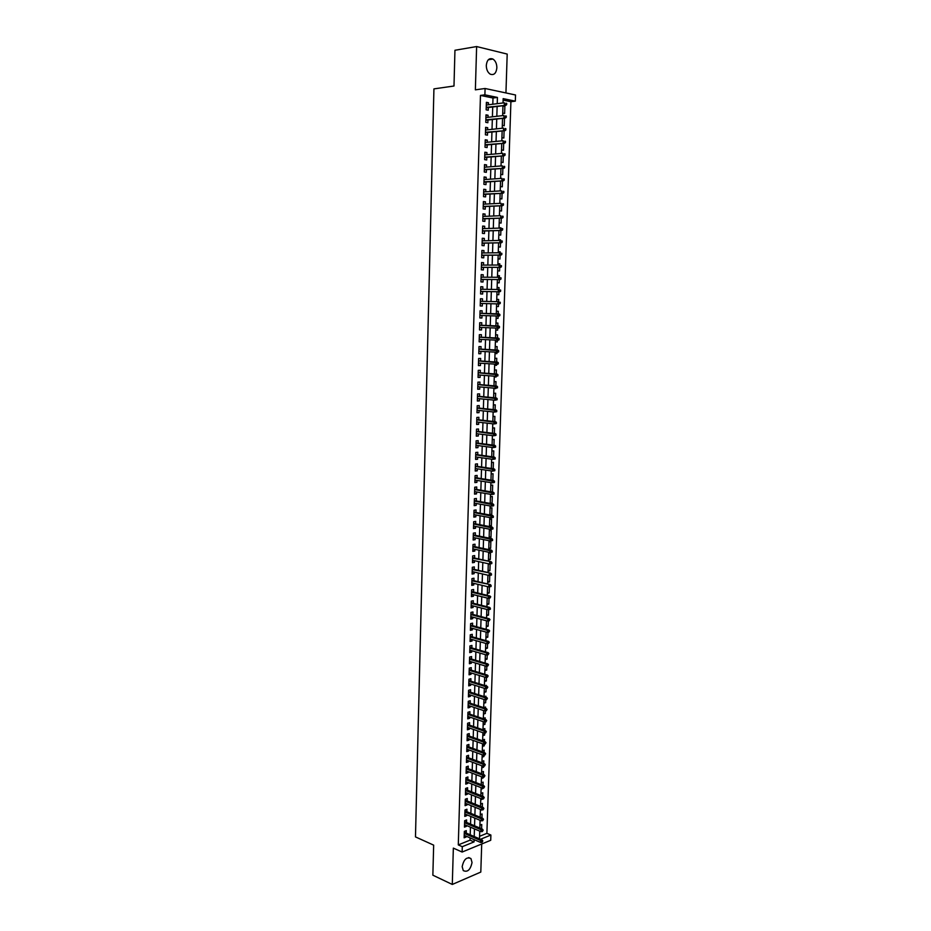 <?xml version="1.0" encoding="UTF-8"?>
<svg xmlns="http://www.w3.org/2000/svg" width="931" height="931" viewBox="0 0 931 931"><rect width="100%" height="100%" fill="white"/><g stroke="black" fill="none" stroke-linecap="round" stroke-linejoin="round"><path stroke-width="1.4" d="M472.04 862.502L470.935 858.568C466.71 856.613 463.789 859.325 462.172 866.68L463.266 870.59C467.513 872.545 470.434 869.845 472.04 862.502M496.863 67.847C496.805 63.704 495.49 60.771 492.906 59.037C489.182 57.757 486.983 59.875 486.296 65.391C486.366 69.511 487.669 72.432 490.23 74.166C493.965 75.469 496.188 73.363 496.863 67.847M479.57 836.294L486.89 833.338L490.893 835.037L490.718 840.286L462.125 852.051L462.288 846.686L474.054 841.903L474.123 839.646M505.94 92.949L507.197 54.079L476.625 46.55L454.945 50.262L453.991 86.013L433.927 88.887L415.47 836.899L433.66 845.139L432.857 875.187L452.291 884.45L480.803 872.068L481.711 843.998M492.802 104.237L492.988 98.011L480.466 95.416L484.888 94.834L485.086 88.492L515.53 94.985L515.32 101.153L503.171 98.628L503.031 102.957M486.89 833.338L510.91 101.712L515.32 101.153M466.222 833.082L466.291 830.627L464.336 831.395L464.138 837.807L466.094 837.016L466.117 836.166M466.547 822.41L466.617 819.943L464.65 820.7L464.464 827.124L466.419 826.356L466.443 825.471M466.873 811.704L466.943 809.237L464.976 809.982L464.79 816.417L466.745 815.661L466.78 814.753M467.199 800.974L467.269 798.507L465.302 799.229L465.104 805.687L467.071 804.943L467.106 804M467.525 790.21L467.595 787.742L465.628 788.452L465.43 794.923L467.397 794.201L467.432 793.224M467.851 779.433L467.921 776.966L465.954 777.653L465.756 784.135L467.734 783.437L467.758 782.424M468.177 768.622L468.258 766.155L466.28 766.83L466.094 773.324L468.06 772.637L468.095 771.59M468.514 757.787L468.584 755.309L466.617 755.972L466.419 762.489L468.386 761.814L468.421 760.743M468.84 746.918L468.921 744.451L466.943 745.091L466.745 751.62L468.712 750.968L468.747 749.862M469.177 736.037L469.247 733.558L467.269 734.187L467.071 740.727L469.049 740.098L469.084 738.946M469.503 725.121L469.585 722.642L467.606 723.247L467.409 729.811L469.375 729.194L469.422 728.019M469.841 714.17L469.911 711.691L467.932 712.285L467.734 718.872L469.713 718.267L469.748 717.056M470.178 703.196L470.248 700.729L468.27 701.299L468.072 707.897L470.05 707.304L470.085 706.059M470.504 692.198L470.586 689.72L468.596 690.278L468.398 696.9L470.388 696.33L470.423 695.05M470.842 681.178L470.923 678.699L468.933 679.234L468.735 685.868L470.714 685.321L470.76 684.006M471.179 670.122L471.261 667.643L469.271 668.167L469.061 674.812L471.051 674.277L471.098 672.927M471.517 659.043L471.598 656.564L469.608 657.065L469.399 663.733L471.389 663.209L471.435 661.836M471.854 647.941L471.936 645.451L469.946 645.939L469.736 652.619L471.726 652.119L471.773 650.711M472.192 636.804L472.273 634.314L470.271 634.791L470.074 641.482L472.064 641.005L472.11 639.55M472.541 625.632L472.611 623.153L470.62 623.607L470.411 630.322L472.401 629.856L472.448 628.367M472.878 614.448L472.948 611.958L470.958 612.4L470.749 619.127L472.75 618.684L472.797 617.16M473.216 603.23L473.297 600.739L471.295 601.158L471.086 607.908L473.088 607.478L473.134 605.918M473.565 591.976L473.635 589.486L471.633 589.893L471.435 596.655L473.425 596.247L473.483 594.653M473.902 580.7L473.984 578.209L471.97 578.593L471.773 585.378L473.774 584.982L473.821 583.353M474.251 569.4L474.321 566.909L472.32 567.27L472.11 574.066L474.112 573.694L474.17 572.03M474.589 558.065L474.67 555.574L472.657 555.923L472.459 562.731L474.461 562.382L474.519 560.683M474.938 546.706L475.019 544.216L473.006 544.542L472.797 551.373L474.81 551.036L474.857 549.302M475.287 535.313L475.357 532.823L473.355 533.137L473.146 539.98L475.159 539.666L475.206 537.885M475.636 523.897L475.706 521.407L473.693 521.697L473.483 528.564L475.497 528.261L475.555 526.457M475.985 512.457L476.055 509.955L474.042 510.235L473.832 517.112L475.846 516.833L475.904 514.983M476.335 500.983L476.404 498.481L474.391 498.737L474.182 505.638L476.195 505.37L476.253 503.485M476.684 489.473L476.753 486.971L474.74 487.204L474.531 494.128L476.544 493.884L476.602 491.964M477.033 477.94L477.114 475.438L475.089 475.66L474.88 482.595L476.905 482.363L476.963 480.408M477.382 466.373L477.463 463.871L475.438 464.069L475.229 471.028L477.254 470.818L477.312 468.828M477.743 454.782L477.812 452.28L475.788 452.454L475.578 459.425L477.603 459.239L477.661 457.214M478.092 443.156L478.173 440.654L476.137 440.817L475.927 447.799L477.952 447.636L478.022 445.565M478.453 431.507L478.522 429.005L476.497 429.144L476.288 436.15L478.313 435.999L478.371 433.893M478.802 419.823L478.883 417.321L476.847 417.437L476.637 424.466L478.662 424.338L478.732 422.185M479.162 408.115L479.232 405.613L477.207 405.707L476.986 412.747L479.023 412.642L479.093 410.455M479.523 396.373L479.593 393.871L477.556 393.953L477.347 401.005L479.384 400.912L479.453 398.689M479.872 384.608L479.954 382.094L477.917 382.152L477.708 389.239L479.733 389.158L479.802 386.9M480.233 372.796L480.315 370.294L478.278 370.329L478.057 377.427L480.093 377.381L480.163 375.077M480.594 360.972L480.675 358.458L478.627 358.482L478.418 365.592L480.454 365.557L480.524 363.23M480.955 349.102L481.036 346.6L478.988 346.6L478.778 353.733L480.815 353.71L480.885 351.336M481.315 337.208L481.397 334.695L479.349 334.683L479.139 341.828L481.176 341.84L481.257 339.419M481.688 325.291L481.758 322.778L479.709 322.731L479.5 329.911L481.536 329.935L481.618 327.479M482.049 313.34L482.13 310.814L480.07 310.756L479.861 317.948L481.909 317.995L481.979 315.504M482.409 301.33L482.491 298.828L480.443 298.758L480.221 305.962L482.27 306.031L482.351 303.506M482.782 289.285L482.852 286.818L480.803 286.713L480.582 293.94L482.63 294.033L482.712 291.496M483.142 277.205L483.224 274.761L481.164 274.645L480.943 281.895L483.003 282L483.084 279.451M483.515 265.102L483.585 262.682L481.536 262.542L481.315 269.804L483.375 269.943L483.445 267.383M483.887 252.964L483.957 250.579L481.897 250.416L481.676 257.701L483.736 257.84L483.817 255.28M484.26 240.792L484.329 238.429L482.27 238.255L482.049 245.551L484.108 245.726L484.19 243.142M484.632 228.584L484.702 226.256L482.642 226.058L482.421 233.378L484.481 233.565L484.562 230.969M485.004 216.353L485.074 214.049L483.003 213.827L482.782 221.171L484.853 221.38L484.923 218.773M485.377 204.087L485.447 201.818L483.375 201.561L483.154 208.928L485.226 209.161L485.295 206.542M485.749 191.786L485.819 189.54L483.748 189.272L483.526 196.65L485.598 196.906L485.679 194.276M486.122 179.462L486.191 177.239L484.12 176.948L483.899 184.35L485.97 184.629L486.052 181.987M486.506 167.091L486.564 164.903L484.492 164.601L484.271 172.014L486.343 172.316L486.424 169.651M486.878 154.697L486.948 152.544L484.865 152.207L484.644 159.643L486.715 159.969L486.797 157.292M487.262 142.268L487.32 140.139L485.249 139.79L485.016 147.238L487.099 147.587L487.181 144.899M487.635 129.805L487.704 127.71L485.621 127.326L485.4 134.809L487.472 135.17L487.553 132.481M488.019 117.318L488.077 115.246L485.994 114.839L485.773 122.345L487.856 122.729L487.937 120.018M502.926 106.297L504.881 106.064L504.637 113.454L502.705 113.082M502.531 118.609L504.486 118.388L504.241 125.766L502.321 125.406M501.925 137.695L503.846 138.032L504.09 130.747M501.53 149.961L503.462 150.275L503.683 143.327M501.134 162.192L503.066 162.483L503.275 155.884M500.75 174.388L502.67 174.656L502.868 168.395M500.354 186.549L502.286 186.805L502.472 180.882M499.97 198.687L501.89 198.92L502.065 193.334M499.586 210.79L501.506 211L501.669 205.751M499.202 222.858L501.111 223.056L501.274 218.133M499.039 227.932L500.948 228.142M498.818 234.903L500.727 235.078L500.878 230.481M498.655 239.919L500.575 239.872L500.552 240.489M498.434 246.913L500.343 247.064L500.482 242.805M498.271 251.882L500.191 251.859L500.156 252.801M498.05 258.888L499.959 259.027L500.087 255.082M497.887 263.81L499.796 263.799L499.761 265.067M497.666 270.84L499.575 270.956L499.691 267.337M497.503 275.716L499.423 275.716L499.365 277.322M497.282 282.756L499.191 282.849L499.295 279.556M497.131 287.586L499.039 287.609L498.969 289.529M496.898 294.638L498.807 294.72L498.9 291.752M496.747 299.421L498.655 299.456L498.585 301.714M496.526 306.497L498.422 306.555L498.504 303.913M496.142 318.297L498.038 318.367L498.12 316.04M498.19 313.852L498.271 311.291L496.374 311.233M495.769 330.063L497.666 330.144L497.724 328.154M497.794 325.955L497.887 323.08L495.99 323.045M495.397 341.793L497.282 341.898L497.34 340.234M497.41 338.023L497.515 334.846L495.618 334.834M495.013 353.489L496.91 353.605L496.956 352.279M497.026 350.056L497.131 346.588L495.234 346.588M494.64 365.161L496.537 365.301L496.56 364.3M496.642 362.066L496.758 358.295L494.861 358.307M494.268 376.811L496.153 376.962L496.176 376.287M496.246 374.041L496.386 369.968L494.489 370.003M493.896 388.425L495.792 388.239M495.862 385.981L496.002 381.617L494.117 381.675M495.478 397.898L495.629 393.231L493.744 393.301M495.106 409.78L495.257 404.822L493.372 404.915M494.722 421.627L494.885 416.378L492.999 416.494M494.338 433.45L494.512 427.911L492.639 428.039M493.954 445.239L494.152 439.409L492.266 439.56M493.581 457.005L493.779 450.883L491.894 451.046M493.197 468.735L493.407 462.323L491.533 462.509M492.825 480.431L493.046 473.739L491.161 473.937M490.602 491.638L492.452 491.94L492.674 485.121L490.8 485.342M490.241 502.961L492.092 503.287L492.313 496.479L490.439 496.723M489.869 514.261L491.719 514.599L491.94 507.814L490.067 508.07M489.508 525.526L491.359 525.887L491.58 519.114L489.706 519.382M489.159 536.768L490.998 537.14L491.219 530.391L489.345 530.67M488.798 547.987L490.637 548.371L490.858 541.633L488.984 541.935M488.438 559.17L490.276 559.566L490.497 552.851L488.624 553.177M488.077 570.319L489.915 570.738L490.137 564.035L488.275 564.384M487.728 581.456L489.555 581.887L489.764 575.381M487.367 592.558L489.206 593L489.403 586.833M487.018 603.637L488.845 604.091L489.031 598.261M486.657 614.681L488.484 615.158L488.659 609.654M486.308 625.702L488.135 626.191L488.298 621.012M485.959 636.699L487.774 637.2L487.937 632.347M485.61 647.662L487.425 648.185L487.565 643.658M485.26 658.601L487.076 659.136L487.204 654.935M484.911 669.517L486.715 670.064L486.843 666.189M484.562 680.41L486.366 680.968L486.482 677.407M486.564 674.824L485.877 674.614M484.213 691.268L486.017 691.838L486.122 688.603M486.203 686.007L486.226 685.321L485.063 685.647M483.864 702.102L485.668 702.684L485.761 699.775M485.842 697.156L485.877 696.179L484.283 696.644M483.515 712.902L485.319 713.507L485.4 710.912M485.493 708.27L485.528 707.025L483.689 707.572M483.177 723.69L484.97 724.306L485.051 722.014M485.132 719.372L485.179 717.836L483.34 718.395M482.828 734.443L484.62 735.071L484.69 733.104M484.772 730.428L484.83 728.612L482.991 729.194M482.491 745.172L484.283 745.812L484.329 744.16M484.423 741.472L484.492 739.377L482.654 739.97M482.142 755.879L483.934 756.531L483.98 755.181M484.062 752.481L484.143 750.107L482.305 750.723M481.804 766.55L483.585 767.225L483.62 766.178M483.713 763.467L483.794 760.813L481.967 761.442M481.455 777.199L483.247 777.885L483.27 777.152M483.364 774.417L483.457 771.496L481.618 772.136M481.118 787.824L482.921 788.103M483.003 785.345L483.108 782.145L481.28 782.808M482.654 796.249L482.77 792.781L480.943 793.456M482.305 807.119L482.421 803.383L480.605 804.07M481.955 817.977L482.083 813.962L480.256 814.66M510.91 101.712L503.124 100.106M503.112 105.703L504.881 106.064M503.659 118.225L504.486 118.388M499.435 215.62L500.354 215.724M499.039 227.676L500.959 227.862M498.655 239.709L500.575 239.872M498.271 251.707L500.191 251.859M497.887 263.671L499.796 263.799M497.515 275.611L499.423 275.716M497.131 287.516L499.039 287.609M496.747 299.386L498.655 299.456M496.142 318.321L498.038 318.367M495.769 330.121L497.666 330.144M495.385 341.886L497.282 341.898M495.013 353.629L496.91 353.605M494.64 365.324L496.537 365.301M494.268 377.008L496.153 376.962M493.896 388.658L495.781 388.588M493.523 400.272L495.408 400.19M490.59 503.485L492.092 503.287M489.857 514.866L491.719 514.599M489.497 526.166L491.359 525.887M489.136 537.431L490.998 537.14M488.775 548.685L490.637 548.371M488.414 559.903L490.276 559.566M488.053 571.087L489.915 570.738M487.914 575.556L488.775 575.393M487.704 582.247L489.555 581.887M487.344 593.384L489.206 593M486.983 604.487L488.845 604.091M486.634 615.577L488.484 615.158M486.285 626.621L488.135 626.191M485.924 637.654L487.774 637.2M485.575 648.651L487.425 648.185M485.226 659.613L487.076 659.136M484.876 670.564L486.715 670.064M484.527 681.48L486.366 680.968M484.178 692.373L486.017 691.838M483.829 703.231L485.668 702.684M483.48 714.065L485.319 713.507M483.131 724.877L484.97 724.306M482.793 735.665L484.62 735.071M482.444 746.429L484.283 745.812M482.107 757.159L483.934 756.531M481.758 767.866L483.585 767.225M481.42 778.549L483.247 777.885M481.083 789.197L482.898 788.534M480.733 799.822L482.561 799.147M480.396 810.436L481.641 809.958M480.059 821.002L480.931 820.665M479.919 825.227L481.746 824.505L481.606 828.788M480.466 95.416L458.285 844.906L470.039 840.158L470.108 837.9M470.202 834.816L470.446 827.17M470.539 824.098L470.772 816.417M470.865 813.368L471.109 805.641M471.202 802.603L471.447 794.83M471.54 791.816L471.773 783.995M471.866 781.004L472.11 773.137M472.203 770.158L472.448 762.256M472.541 759.289L472.785 751.34M472.878 748.396L473.123 740.401M473.216 737.48L473.46 729.438M473.553 726.529L473.809 718.441M473.891 715.555L474.147 707.42M474.24 704.546L474.484 696.365M474.577 693.514L474.833 685.286M474.915 682.458L475.171 674.184M475.264 671.367L475.52 663.058M475.601 660.254L475.857 651.898M475.95 649.116L476.207 640.703M476.3 637.944L476.556 629.496M476.637 626.749L476.905 618.242M476.986 615.531L477.254 606.977M477.335 604.277L477.603 595.677M477.684 592.989L477.952 584.342M478.034 581.677L478.301 572.984M478.383 570.342L478.65 561.602M478.732 558.972L479.011 550.186M479.093 547.579L479.36 538.735M479.442 536.163L479.721 527.26M479.791 524.7L480.07 515.762M480.152 513.225L480.431 504.23M480.501 501.716L480.792 492.674M480.862 490.172L481.141 481.083M481.222 478.604L481.502 469.457M481.583 467.001L481.862 457.808M481.944 455.375L482.223 446.124M482.305 443.715L482.584 434.416M482.665 432.019L482.945 422.674M483.026 420.3L483.317 410.908M483.387 408.558L483.678 399.108M483.748 396.781L484.05 387.273M484.12 384.969L484.411 375.414M484.481 373.133L484.783 363.521M484.853 361.263L485.144 351.604M485.214 349.358L485.517 339.652M485.586 337.429L485.889 327.665M485.959 325.466L486.261 315.644M486.331 313.468L486.634 303.611M486.704 301.423L487.006 291.566M487.076 289.343L487.379 279.486M487.448 277.229L487.751 267.372M487.821 265.079L488.123 255.222M488.205 252.906L488.507 243.049M488.577 240.687L488.88 230.841M488.961 228.444L489.264 218.599M489.334 216.178L489.636 206.333M489.718 203.866L490.02 194.032M490.102 191.53L490.404 181.696M490.486 179.159L490.788 169.326M490.858 166.754L491.172 156.92M491.254 154.313L491.556 144.491M491.638 141.849L491.94 132.016M492.022 129.339L492.324 119.517M492.406 116.806L492.708 106.984M488.403 104.784L488.461 102.747L486.378 102.329L486.145 109.835L488.228 110.242L488.321 107.531M462.125 852.051L453.35 848.118L452.291 884.45M458.285 844.906L462.288 846.686M476.625 46.55L475.369 89.842L485.086 88.492M480.524 839.273L490.893 835.037M502.949 105.727L502.635 115.619M502.542 118.353L502.228 128.257M502.135 130.957L501.821 140.849M501.739 143.514L501.425 153.417M501.332 156.047L501.018 165.951M500.936 168.546L500.622 178.461M500.541 181.01L500.215 190.925M500.145 193.439L499.819 203.354M499.738 205.844L499.423 215.759M499.342 218.203L499.028 228.13M498.958 230.539L498.632 240.466M498.562 242.84L498.236 252.767M498.166 255.106L497.852 265.032M497.771 267.348L497.457 277.275M497.387 279.544L497.061 289.483M496.991 291.717L496.677 301.656M496.607 303.867L496.293 313.794M496.223 315.981L495.897 325.873M495.827 328.084L495.513 337.93M495.443 340.164L495.129 349.951M495.059 352.209L494.745 361.938M494.675 364.219L494.361 373.901M494.291 376.194L493.989 385.818M493.907 388.146L493.605 397.723M493.523 400.062L493.221 409.582M493.151 411.956L492.848 421.417M492.767 423.803L492.464 433.229M492.394 435.638L492.092 444.995M492.01 447.427L491.719 456.737M491.638 459.192L491.335 468.456M491.265 470.923L490.963 480.14M490.881 482.63L490.59 491.789M490.509 494.303L490.218 503.415M490.137 505.952L489.846 515.006M489.764 517.566L489.485 526.574M489.403 529.157L489.112 538.106M489.031 540.713L488.74 549.616M488.659 552.234L488.379 561.09M488.286 563.732L488.007 572.542M487.925 575.195L487.646 583.958M487.553 586.635L487.285 595.351M487.192 598.051L486.913 606.709M486.832 609.421L486.552 618.044M486.471 620.779L486.191 629.344M486.098 632.102L485.831 640.621M485.738 643.391L485.47 651.863M485.377 654.656L485.109 663.081M485.028 665.898L484.748 674.277M484.667 677.105L484.399 685.437M484.306 688.288L484.039 696.574M483.945 699.449L483.689 707.676M483.596 710.574L483.329 718.755M483.236 721.665L482.98 729.811M482.886 732.732L482.619 740.832M482.526 743.776L482.27 751.829M482.177 754.797L481.921 762.792M481.827 765.782L481.571 773.742M481.478 776.745L481.222 784.647M481.129 787.673L480.873 795.54M480.78 798.577L480.524 806.397M480.431 809.458L480.175 817.232M480.082 820.304L479.837 828.043M479.733 831.127L479.488 838.819M497.224 103.678L497.422 97.429L484.888 94.834M474.216 836.55L474.461 828.881M474.554 825.809L474.798 818.105M474.891 815.032L475.136 807.293M475.229 804.244L475.473 796.447M475.566 793.421L475.822 785.589M475.916 782.575L476.16 774.697M476.253 771.706L476.497 763.781M476.591 760.802L476.847 752.83M476.94 749.874L477.196 741.856M477.277 738.923L477.533 730.858M477.626 727.949L477.882 719.838M477.975 716.94L478.231 708.782M478.325 705.896L478.581 697.691M478.662 694.84L478.93 686.589M479.011 683.75L479.279 675.452M479.36 672.624L479.628 664.28M479.709 661.476L479.977 653.085M480.059 650.303L480.326 641.866M480.419 639.108L480.687 630.613M480.768 627.866L481.036 619.336M481.118 616.613L481.385 608.036M481.478 605.325L481.746 596.701M481.827 594.013L482.107 585.331M482.188 582.666L482.456 573.938M482.549 571.297L482.817 562.522M482.898 559.892L483.177 551.071M483.259 548.464L483.538 539.584M483.62 537.001L483.899 528.075M483.98 525.515L484.26 516.542M484.341 513.993L484.62 504.974M484.702 502.449L484.993 493.372M485.063 490.87L485.354 481.746M485.435 479.267L485.726 470.097M485.796 467.63L486.087 458.401M486.168 455.969L486.459 446.694M486.529 444.273L486.82 434.94M486.901 432.543L487.192 423.163M487.262 420.789L487.565 411.362M487.635 409L487.937 399.515M488.007 397.188L488.31 387.657M488.379 385.341L488.682 375.752M488.752 373.459L489.054 363.823M489.124 361.554L489.427 351.86M489.497 349.614L489.811 339.873M489.881 337.639L490.183 327.852M490.253 325.641L490.567 315.795M490.637 313.607L490.94 303.727M491.009 301.528L491.324 291.636M491.393 289.401L491.696 279.509M491.777 277.252L492.08 267.36M492.15 265.067L492.464 255.175M492.534 252.848L492.848 242.956M492.918 240.594L493.232 230.713M493.314 228.316L493.616 218.436M493.698 215.992L494 206.123M494.082 203.645L494.396 193.776M494.466 191.262L494.78 181.394M494.861 178.857L495.176 168.988M495.257 166.405L495.56 156.548M495.641 153.929L495.955 144.072M496.037 141.419L496.351 131.562M496.432 128.874L496.735 119.017M496.828 116.294L497.131 106.437M492.988 98.011L497.422 97.429M470.039 840.158L474.054 841.903M486.354 103.015L488.461 102.747M485.982 115.491L488.077 115.246M485.598 127.931L487.704 127.71M485.226 140.348L487.32 140.139M484.853 152.731L486.948 152.544M484.481 165.078L486.564 164.903M484.108 177.39L486.191 177.239M483.736 189.668L485.819 189.54M483.364 201.922L485.447 201.818M482.991 214.142L485.074 214.049M482.63 226.326L484.702 226.256M482.258 238.487L484.329 238.429M481.897 250.602L483.957 250.579M481.525 262.705L483.585 262.682M481.164 274.761L483.224 274.761M480.803 286.795L482.852 286.818M480.443 298.793L482.491 298.828M479.861 317.925L481.909 317.995M479.5 329.842L481.536 329.935M479.139 341.735L481.176 341.84M478.778 353.582L480.815 353.71M478.418 365.418L480.454 365.557M478.069 377.206L480.093 377.381M477.708 388.983L479.733 389.158M477.359 400.714L479.384 400.912M476.998 412.421L479.023 412.642M476.649 424.094L478.662 424.338M476.3 435.743L478.313 435.999M475.939 447.369L477.952 447.636M475.59 458.948L477.603 459.239M475.241 470.516L477.254 470.818M474.891 482.037L476.905 482.363M474.542 493.546L476.544 493.884M474.205 505.009L476.195 505.37M473.856 516.461L475.846 516.833M473.507 527.865L475.497 528.261M473.169 539.258L475.159 539.666M472.82 550.605L474.81 551.036M472.483 561.94L474.461 562.382M472.133 573.24L474.112 573.694M471.796 584.505L473.774 584.982M471.458 595.759L473.425 596.247M471.121 606.965L473.088 607.478M470.783 618.161L472.75 618.684M470.446 629.309L472.401 629.856M470.108 640.447L472.064 641.005M469.771 651.549L471.726 652.119M469.433 662.628L471.389 663.209M469.096 673.672L471.051 674.277M468.77 684.692L470.714 685.321M468.433 695.69L470.388 696.33M468.107 706.664L470.05 707.304M467.769 717.603L469.713 718.267M467.443 728.508L469.375 729.194M467.118 739.4L469.049 740.098M466.78 750.258L468.712 750.968M466.454 761.093L468.386 761.814M466.128 771.904L468.06 772.637M465.803 782.68L467.734 783.437M465.477 793.433L467.397 794.201M465.151 804.163L467.071 804.943M464.837 814.858L466.745 815.661M464.511 825.541L466.419 826.356M464.185 836.189L466.094 837.016M486.215 107.787L505.801 105.366L486.226 107.309M505.836 104.481L506.662 104.656L506.708 103.376L505.87 103.213L505.836 104.481L504.299 105.063L504.381 102.782L486.296 105.052M505.87 103.213L506.708 103.376M505.801 105.366L506.662 104.656M485.831 120.262L505.393 118.028L485.854 119.808M505.417 117.166L506.255 117.329L506.289 116.061L505.463 115.898L505.417 117.166L503.892 117.748L503.974 115.467L485.912 117.562M505.463 115.898L506.289 116.061M505.393 118.028L506.255 117.329M485.458 132.702L504.986 130.654L485.47 132.272M505.009 129.816L505.847 129.968L505.882 128.699L505.056 128.548L505.009 129.816L503.485 130.387L503.566 128.106L485.54 130.037M505.056 128.548L505.882 128.699M504.986 130.654L505.847 129.968M485.086 145.108L504.579 143.246L485.098 144.712M504.602 142.431L505.44 142.571L505.475 141.314L504.649 141.175L504.602 142.431L503.089 142.99L503.159 140.721L485.167 142.478M504.649 141.175L505.475 141.314M504.579 143.246L505.44 142.571M484.714 157.479L504.171 155.803L484.725 157.118M504.195 155.011L505.033 155.151L505.068 153.894L504.241 153.755L504.195 155.011L502.682 155.57L502.752 153.301L484.783 154.883M504.241 153.755L505.068 153.894M504.171 155.803L505.033 155.151M484.341 169.814L503.764 168.325L484.353 169.489M503.799 167.568L504.625 167.685L504.66 166.44L503.834 166.312L503.799 167.568L502.275 168.104L502.356 165.846L484.411 167.254M503.834 166.312L504.66 166.44M503.764 168.325L504.625 167.685M483.969 182.127L503.368 180.823L483.969 181.824M503.392 180.079L504.218 180.195L504.253 178.95L503.427 178.833L503.392 180.079L501.879 180.614L501.949 178.368L484.039 179.602M503.427 178.833L504.253 178.95M503.368 180.823L504.218 180.195M483.596 194.404L502.961 193.276L483.596 194.125M502.984 192.566L503.811 192.67L503.857 191.425L503.031 191.321L502.984 192.566L501.472 193.089L501.553 190.843L483.666 191.914M503.031 191.321L503.857 191.425M502.961 193.276L503.811 192.67M483.224 206.647L502.565 205.704L483.236 206.403M502.589 205.006L503.415 205.111L503.45 203.866L502.624 203.773L502.589 205.006L501.076 205.53L501.146 203.295L483.294 204.192M502.624 203.773L503.45 203.866M502.565 205.704L503.415 205.111M482.852 218.855L502.158 218.098L482.863 218.645M502.181 217.423L503.008 217.517L503.054 216.283L502.228 216.19L502.181 217.423L500.68 217.935L500.75 215.701L482.933 216.434M502.228 216.19L503.054 216.283M502.158 218.098L503.008 217.517M482.491 231.039L501.762 230.457L482.491 230.853M501.786 229.817L502.612 229.887L502.647 228.654L501.821 228.572L501.786 229.817L500.284 230.306L500.354 228.083L482.561 228.654M501.821 228.572L502.647 228.654M501.762 230.457L502.612 229.887M482.118 243.189L501.367 242.782L482.118 243.026M501.39 242.165L502.205 242.235L502.251 241.001L501.425 240.931L501.39 242.165L499.877 242.654L499.959 240.431L482.188 240.838M501.425 240.931L502.251 241.001M501.367 242.782L502.205 242.235M481.758 255.303L500.971 255.071L481.758 255.175M500.983 254.477L501.809 254.547L501.844 253.313L501.029 253.255L500.983 254.477L499.482 254.966L499.563 252.755L481.827 252.988M501.029 253.255L501.844 253.313M500.971 255.071L501.809 254.547M481.385 267.383L500.575 267.337L481.385 267.29M500.587 266.766L501.413 266.825L501.448 265.591L500.634 265.544L500.587 266.766L499.097 267.244L499.167 265.032L481.455 265.114M500.634 265.544L501.448 265.591M500.575 267.337L501.413 266.825M481.024 279.44L500.18 279.568L481.024 279.37M500.191 279.021L501.018 279.067L501.053 277.845L500.238 277.799L500.191 279.021L498.702 279.486L498.772 277.287L481.094 277.194M500.238 277.799L501.053 277.845M500.18 279.568L501.018 279.067M480.664 291.461L499.784 291.764L480.664 291.426M499.796 291.24L500.622 291.275L500.657 290.065L499.842 290.018L499.796 291.24L498.306 291.694L498.376 289.506L480.722 289.25M499.842 290.018L500.657 290.065M499.784 291.764L500.622 291.275M499.412 303.436L500.226 303.459L500.261 302.249L499.447 302.214L499.412 303.436L497.91 303.878L480.291 303.448L499.388 303.937L497.91 303.878L497.98 301.691L480.361 301.283M499.447 302.214L500.261 302.249M499.388 303.937L500.226 303.459M499.831 315.609L499.866 314.399L499.051 314.375L499.016 315.586L499.831 315.609L498.993 316.063L479.93 315.434M499.063 313.887L480 313.27L499.866 314.399M499.016 315.586L497.526 316.028L497.596 313.84L499.051 314.375M499.435 327.724L499.482 326.513L498.655 326.502L498.62 327.712L499.435 327.724L498.609 328.166L479.57 327.386M498.62 327.712L497.131 328.143L497.201 325.966L498.679 325.99L479.64 325.198M498.655 326.502L479.64 325.245M499.482 326.513L498.679 325.99M499.051 339.815L499.086 338.605L498.271 338.605L498.236 339.815L499.051 339.815L498.213 340.234L479.209 339.315M498.236 339.815L496.747 340.234L496.817 338.058L498.283 338.069L479.279 337.115M498.271 338.605L479.279 337.173M499.086 338.605L498.283 338.069M498.655 351.871L498.702 350.661L497.876 350.673L497.841 351.871L498.655 351.871L497.829 352.279L478.848 351.22M497.841 351.871L496.363 352.29L496.432 350.114L497.899 350.114L478.918 348.985M497.876 350.673L478.918 349.078M498.702 350.661L497.899 350.114M498.271 363.893L498.306 362.694L497.491 362.706L497.457 363.905L498.271 363.893L497.445 364.289L478.487 363.078M497.457 363.905L495.967 364.312L496.037 362.147L497.515 362.124L478.557 360.832M497.491 362.706L478.557 360.949M498.306 362.694L497.515 362.124M497.876 375.88L497.922 374.681L497.107 374.704L497.061 375.903L497.876 375.88L495.583 376.299L478.138 374.914M497.061 375.903L495.583 376.299L495.653 374.146L497.119 374.111L478.208 372.644M497.107 374.704L478.197 372.784M497.922 374.681L497.119 374.111M497.491 387.843L497.526 386.644L496.723 386.679L496.677 387.866L497.491 387.843L495.199 388.262L477.778 386.726M496.677 387.866L495.199 388.262L495.269 386.109L496.735 386.062L477.847 384.422M496.723 386.679L477.847 384.596M497.526 386.644L496.735 386.062M497.107 399.771L497.142 398.584L496.328 398.619L496.293 399.806L497.107 399.771L494.815 400.19L477.417 398.503M496.293 399.806L494.815 400.19L494.885 398.049L496.351 397.979L477.487 396.175M496.328 398.619L477.487 396.385M497.142 398.584L496.351 397.979M496.723 411.665L496.758 410.478L495.944 410.524L495.909 411.711L496.723 411.665L494.442 412.084L477.068 410.245M495.909 411.711L494.442 412.084L494.501 409.954L495.967 409.873L477.138 407.906M495.944 410.524L477.126 408.127M496.758 410.478L495.967 409.873M496.339 423.535L496.374 422.348L495.56 422.406L495.525 423.593L496.339 423.535L494.058 423.954L476.707 421.952M495.525 423.593L494.058 423.954L494.128 421.824L495.583 421.731L476.788 419.602M495.56 422.406L476.777 419.846M496.374 422.348L495.583 421.731M495.955 435.371L495.99 434.195L495.176 434.253L495.141 435.44L495.955 435.371L493.674 435.789L476.358 433.648M495.141 435.44L493.674 435.789L493.744 433.66L495.199 433.555L476.428 431.262M495.176 434.253L476.428 431.542M495.99 434.195L495.199 433.555M495.571 447.183L495.606 446.007L494.803 446.065L494.757 447.252L495.571 447.183L493.29 447.602L476.009 445.297M494.757 447.252L493.29 447.602L493.36 445.472L494.827 445.355L476.078 442.9M494.803 446.065L476.067 443.203M495.606 446.007L494.827 445.355M495.187 458.96L495.222 457.784L494.419 457.854L494.384 459.03L495.187 458.96L492.918 459.379L475.66 456.923M494.384 459.03L492.918 459.379L492.988 457.261L494.442 457.121L475.729 454.503M494.419 457.854L475.718 454.84M495.222 457.784L494.442 457.121M494.803 470.702L494.85 469.527L494.035 469.62L494 470.783L494.803 470.702L492.534 471.121L475.31 468.526M494 470.783L492.534 471.121L492.604 469.015L494.058 468.863L475.38 466.082M494.035 469.62L475.369 466.431M494.85 469.527L494.058 468.863M494.431 482.421L494.466 481.246L493.663 481.339L493.628 482.514L494.431 482.421L492.162 482.84L474.95 480.093M493.628 482.514L492.162 482.84L492.231 480.733L493.686 480.571L475.031 477.626M493.663 481.339L475.019 478.01M494.466 481.246L493.686 480.571M494.047 494.105L494.093 492.941L493.279 493.034L493.244 494.21L494.047 494.105L491.789 494.524L474.601 491.626M493.244 494.21L491.789 494.524L491.859 492.418L493.302 492.243L474.682 489.136M493.279 493.034L474.67 489.555M494.093 492.941L493.302 492.243M493.674 505.766L493.709 504.59L492.906 504.707L492.871 505.87L493.674 505.766L491.417 506.173L474.263 503.136M492.871 505.87L491.417 506.173L491.475 504.078L492.93 503.892L474.333 500.622M492.906 504.707L474.321 501.064M493.709 504.59L492.93 503.892M493.302 517.38L493.337 516.228L492.534 516.344L492.487 517.496L493.302 517.38L491.044 517.799L473.914 514.61M492.487 517.496L491.044 517.799L491.103 515.716L492.557 515.506L473.984 512.085M492.534 516.344L473.972 512.55M493.337 516.228L492.557 515.506M492.918 528.983L492.965 527.819L492.15 527.947L492.115 529.099L492.918 528.983L490.672 529.402L473.565 526.062M492.115 529.099L490.672 529.402L490.73 527.318L492.185 527.097L473.646 523.513M492.15 527.947L473.623 524.002M492.965 527.819L492.185 527.097M492.546 540.55L492.58 539.398L491.777 539.526L491.743 540.678L492.546 540.55L490.3 540.969L473.216 537.49M491.743 540.678L490.3 540.969L490.358 538.886L491.812 538.653L473.297 534.918M491.777 539.526L473.285 535.43M492.58 539.398L491.812 538.653M492.173 552.083L492.208 550.931L491.405 551.071L491.37 552.223L492.173 552.083L489.927 552.502L472.878 548.883M491.37 552.223L489.927 552.502L489.985 550.43L491.44 550.186L472.948 546.288M491.405 551.071L472.936 546.834M492.208 550.931L491.44 550.186M491.033 562.592L489.625 561.94L489.555 564.011L491.801 563.592L491.836 562.44L491.033 562.592L490.998 563.732L489.555 564.011L472.529 560.241M472.587 558.204L491.068 561.684L472.611 557.634M490.998 563.744L491.801 563.592M491.836 562.44L491.068 561.684M490.66 574.078L490.625 575.218L491.428 575.067L491.463 573.927L489.252 573.426L489.182 575.486L472.192 571.576M472.25 569.539L490.695 573.147L472.273 568.946M491.463 573.927L490.695 573.147M489.182 575.486L490.625 575.218M490.3 585.541L490.253 586.681L491.056 586.518L491.091 585.378L488.88 584.877L488.822 586.937L471.842 582.887M471.912 580.851L490.323 584.598L471.924 580.234M491.091 585.378L490.323 584.598M488.822 586.937L490.253 586.681M489.927 596.969L489.892 598.109L490.73 596.794L488.519 596.306L488.449 598.354L471.505 594.164M471.563 592.139L488.519 596.306L489.95 596.003L471.586 591.499M490.73 596.794L489.95 596.003M488.449 598.354L489.892 598.109M489.555 608.362L489.52 609.502L490.323 609.328L490.358 608.187L488.147 607.699L488.088 609.747L471.167 605.418M471.226 603.393L488.147 607.699L489.59 607.384L471.249 602.729M490.358 608.187L489.59 607.384M488.088 609.747L489.52 609.502M489.194 619.743L489.159 620.872L489.985 619.557L487.786 619.068L487.716 621.105L470.83 616.636M470.888 614.623L487.786 619.068L489.217 618.743L470.911 613.925M489.985 619.557L489.217 618.743M487.716 621.105L489.159 620.872M488.822 631.078L488.787 632.219L489.625 630.892L487.425 630.403L487.355 632.44L470.492 627.831M470.551 625.818L487.425 630.403L488.856 630.066L470.574 625.108M489.625 630.892L488.856 630.066M487.355 632.44L488.787 632.219M488.461 642.402L488.426 643.53L489.252 642.204L487.053 641.715L486.994 643.752L470.155 638.992M470.213 636.99L487.053 641.715L488.496 641.366L470.236 636.257M489.252 642.204L488.496 641.366M486.994 643.752L488.426 643.53M488.088 653.678L488.053 654.807L488.891 653.481L486.692 652.992L486.634 655.028L469.818 650.141M469.876 648.127L486.692 652.992L488.123 652.631L469.899 647.371M488.891 653.481L488.123 652.631M486.634 655.028L488.053 654.807M487.728 664.943L487.693 666.061L488.531 664.734L486.331 664.245L486.273 666.27L469.48 661.243M469.538 659.253L486.331 664.245L487.763 663.873L469.561 658.461M488.531 664.734L487.763 663.873M486.273 666.27L487.693 666.061M487.367 676.174L487.332 677.291L488.158 675.953L485.97 675.475L485.912 677.489L469.143 672.333M469.201 670.332L485.97 675.475L487.402 675.08L469.224 669.529M488.158 675.953L487.402 675.08M485.912 677.489L487.332 677.291M487.006 687.369L486.971 688.486L487.797 687.148L485.61 686.671L485.551 688.684L468.805 683.389M468.863 681.399L485.61 686.671L487.041 686.263L468.898 680.561M487.797 687.148L487.041 686.263M485.551 688.684L486.971 688.486M486.645 698.541L486.61 699.658L487.437 698.308L485.249 697.843L485.191 699.844L468.479 694.41M468.537 692.431L485.249 697.843L486.68 697.424L468.561 691.57M487.437 698.308L486.68 697.424M485.191 699.844L486.61 699.658M486.285 709.69L486.25 710.807L487.076 709.445L484.9 708.98L484.83 710.981L468.142 705.419M468.2 703.44L484.9 708.98L486.319 708.549L468.223 702.556M487.076 709.445L486.319 708.549M484.83 710.981L486.25 710.807M485.924 720.803L485.889 721.921L486.715 720.559L484.539 720.094L484.469 722.084L467.804 716.393M467.874 714.414L484.539 720.094L485.959 719.651L467.897 713.507M486.715 720.559L485.959 719.651M484.469 722.084L485.889 721.921M485.563 731.894L485.528 733L486.354 731.638L484.178 731.172L484.12 733.163L467.478 727.332M467.537 725.365L484.178 731.172L485.61 730.719L467.571 724.434M486.354 731.638L485.61 730.719M484.12 733.163L485.528 733M485.214 742.961L485.179 744.067L486.005 742.694L483.829 742.228L483.759 744.218L467.153 738.26M467.211 736.293L483.829 742.228L485.249 741.763L467.234 735.339M486.005 742.694L485.249 741.763M483.759 744.218L485.179 744.067M484.853 753.994L484.818 755.099L485.645 753.726L483.468 753.26L483.41 755.239L466.815 749.152M466.873 747.186L483.468 753.26L484.888 752.783L466.908 746.22M485.645 753.726L484.888 752.783M483.41 755.239L484.818 755.099M484.504 765.003L484.469 766.097L485.284 764.723L483.119 764.27L483.049 766.236L466.489 760.01M466.547 758.067L483.119 764.27L484.539 763.769L466.582 757.066M485.284 764.723L484.539 763.769M483.049 766.236L484.469 766.097M484.143 775.977L484.108 777.071L484.935 775.698L482.77 775.244L482.7 777.21L466.163 770.856M466.222 768.901L482.77 775.244L484.178 774.732L466.256 767.889M484.935 775.698L484.178 774.732M482.7 777.21L484.108 777.071M483.794 786.928L483.759 788.022L484.574 786.637L482.409 786.183L482.351 788.15L465.837 781.668M465.896 779.724L482.409 786.183L483.829 785.671L465.931 778.677M484.574 786.637L483.829 785.671M482.351 788.15L483.759 788.022M483.433 797.855L483.398 798.949L484.225 797.564L482.06 797.111L482.002 799.066L465.512 792.456M465.57 790.512L482.06 797.111L483.48 796.575L465.605 789.453M484.225 797.564L483.48 796.575M482.002 799.066L483.398 798.949M483.084 808.748L483.049 809.842L483.876 808.445L481.711 808.003L481.653 809.958L465.186 803.209M465.244 801.277L481.711 808.003L483.131 807.456L465.279 800.195M483.876 808.445L483.131 807.456M481.653 809.958L483.049 809.842M482.735 819.617L482.7 820.711L483.515 819.315L481.362 818.861L481.304 820.816L464.86 813.95M464.918 812.018L481.362 818.861L482.77 818.314L464.953 810.913M483.515 819.315L482.77 818.314M481.304 820.816L482.7 820.711M482.386 830.464L482.351 831.546L483.166 830.149L481.013 829.707L480.955 831.651L464.534 824.657M464.592 822.725L481.013 829.707L482.421 829.137L464.627 821.596M483.166 830.149L482.421 829.137M480.955 831.651L482.351 831.546M482.037 841.287L482.002 842.357L482.817 840.961L480.664 840.518L480.605 842.462L464.208 835.34M464.266 833.42L480.664 840.518L482.072 839.937L464.301 832.256M482.817 840.961L482.072 839.937M480.605 842.462L482.002 842.357M470.935 858.568L468.7 857.556M492.906 59.037L488.31 59.77"/></g></svg>
